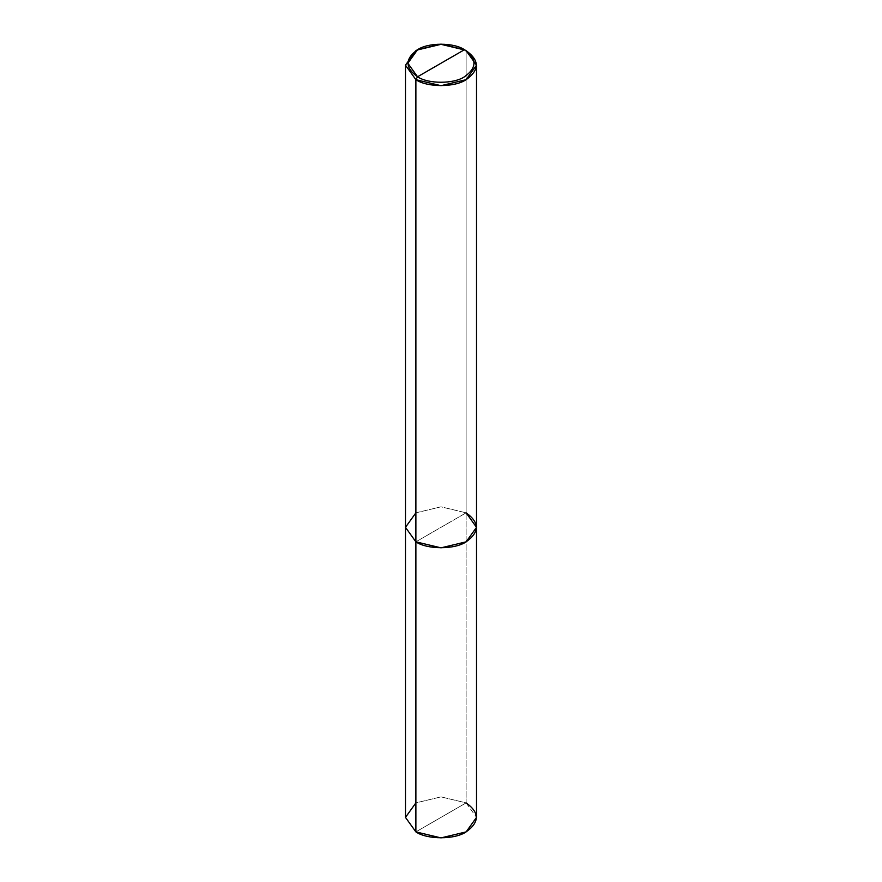 <?xml version="1.0" encoding="UTF-8"?>
<svg xmlns="http://www.w3.org/2000/svg" width="882" height="882" viewBox="0 0 882 882"><rect width="100%" height="100%" fill="white"/><g stroke="black" fill="none" stroke-linecap="round" stroke-linejoin="round"><path stroke-width="0.66" stroke-dasharray="4.41 3.31" d="M405.477 817.394L415.885 802.885L441 796.876L466.115 802.885L415.885 831.891L466.115 802.885L466.115 512.828L415.885 541.835L466.115 512.828L441 506.819L415.885 512.828L405.477 527.337L415.885 512.828L441 506.819L466.115 512.828L415.885 541.835L466.115 512.828L466.115 802.885L441 796.876L415.885 802.885M415.885 512.828L441 506.819L466.115 512.828L441 506.819L415.885 512.828M466.115 802.885L476.523 817.394M466.115 512.828L466.115 50.671L441 44.662L415.885 50.671L441 44.662L466.115 50.671L466.115 512.828L476.523 527.337"/><path stroke-width="1.32" d="M466.115 512.828C479.676 522.497 479.676 532.166 466.115 541.835C454.814 549.662 427.186 549.662 415.885 541.835L415.885 831.891L405.477 817.394L405.477 527.337L415.885 541.835L405.477 527.337L415.885 512.828L405.477 527.337L415.885 541.835L441 547.843L466.115 541.835L476.523 527.337L466.115 512.828C479.676 522.497 479.676 532.166 466.115 541.835C454.814 549.662 427.186 549.662 415.885 541.835L405.477 527.337L405.477 65.18L415.885 79.678L415.885 541.835L415.885 79.678L405.477 65.18L415.885 50.671L405.477 65.18M415.885 802.885L405.477 817.394L415.885 831.891C427.186 839.719 454.814 839.719 466.115 831.891C479.676 822.222 479.676 812.554 466.115 802.885M476.523 527.337L476.523 817.394L466.115 831.891L441 837.9L415.885 831.891L415.885 541.835L441 547.843L466.115 541.835L476.523 527.337L476.523 65.18L466.115 50.671L464.45 49.712C477.096 58.73 477.096 67.76 464.45 76.778C453.888 84.077 428.112 84.077 417.55 76.778L464.45 49.712L441 44.1L417.55 49.712L407.848 63.239L417.55 76.778L415.885 79.678L441 85.686L466.115 79.678L476.523 65.18M417.55 76.778C404.904 67.76 404.904 58.73 417.55 49.712C428.112 42.402 453.888 42.402 464.45 49.712L417.55 76.778C428.112 84.077 453.888 84.077 464.45 76.778C477.096 67.76 477.096 58.73 464.45 49.712L466.115 50.671C479.676 60.34 479.676 70.009 466.115 79.678C454.814 87.505 427.186 87.505 415.885 79.678L417.55 76.778M415.885 50.671L417.55 49.712M466.115 50.671L464.45 49.712"/></g></svg>
